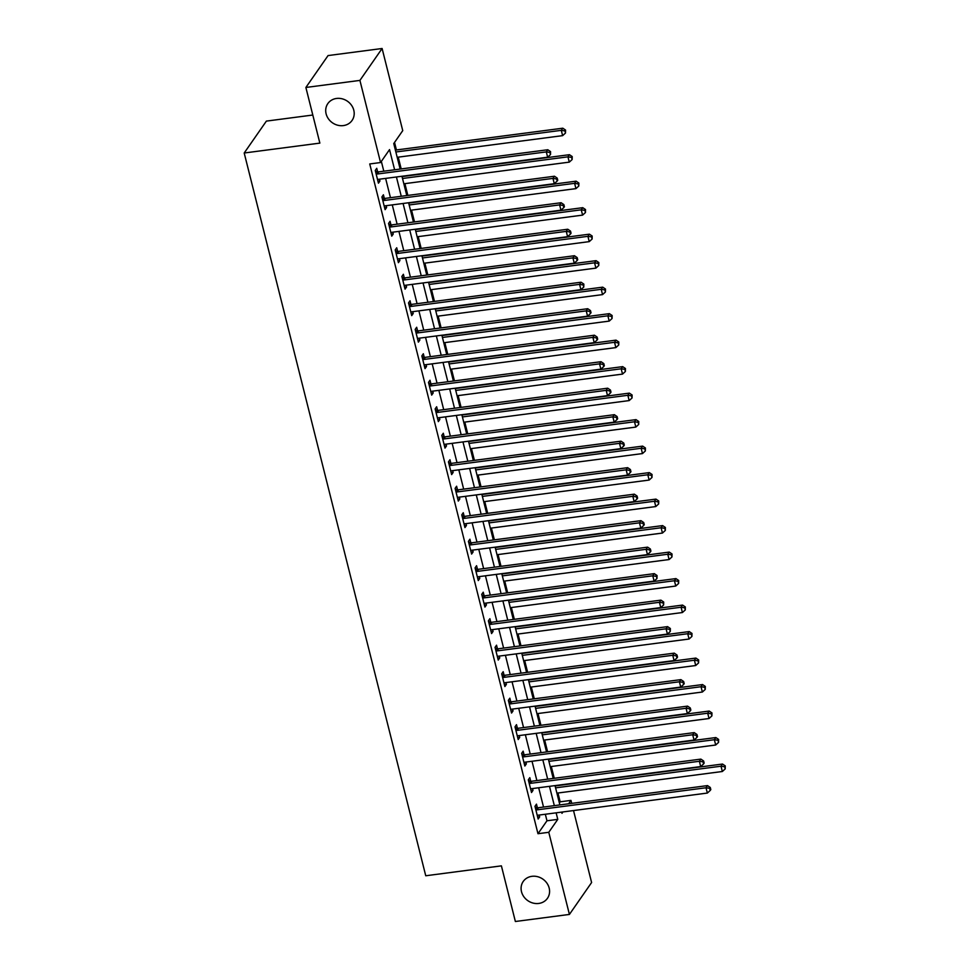 <?xml version="1.0" encoding="UTF-8"?>
<svg xmlns="http://www.w3.org/2000/svg" width="970" height="970" viewBox="0 0 970 970"><rect width="100%" height="100%" fill="white"/><g stroke="black" fill="none" stroke-linecap="round" stroke-linejoin="round"><path stroke-width="1.45" d="M531.936 876.322A14.756 13.131 34.8 0 1 546.862 883.076A14.756 13.131 34.8 0 1 547.456 898.305A14.756 13.131 34.8 0 1 538.75 903.446A14.756 13.131 34.8 0 1 523.812 896.68A14.756 13.131 34.8 0 1 523.23 881.451A14.756 13.131 34.8 0 1 531.936 876.322M336.541 98.455A14.756 13.131 34.8 0 1 351.479 105.221A14.756 13.131 34.8 0 1 352.061 120.45A14.756 13.131 34.8 0 1 343.356 125.591A14.756 13.131 34.8 0 1 328.43 118.825A14.756 13.131 34.8 0 1 327.836 103.596A14.756 13.131 34.8 0 1 336.541 98.455M312.801 115.03L266.386 121.104L244.197 153.005L425.745 875.764L501.393 865.858L515.373 921.5L569.414 914.431L548.778 832.296L557.774 819.371L556.137 812.836M244.197 153.005L319.858 143.111L305.877 87.47L328.066 55.569L382.107 48.5L402.744 130.635L393.747 143.56L400.149 169.059M559.375 802.954L560.163 801.814L557.956 792.999M554.258 778.292L551.299 766.506M547.601 751.798L544.643 740.013M540.945 725.293L537.986 713.52M534.288 698.8L531.33 687.027M527.631 672.307L524.673 660.534M520.987 645.814L518.029 634.04M514.33 619.321L511.372 607.547M507.674 592.828L504.715 581.054M501.017 566.334L498.059 554.561M494.361 539.841L491.402 528.068M487.704 513.348L484.745 501.575M481.047 486.855L478.089 475.082M474.403 460.362L471.444 448.589M467.746 433.869L464.788 422.095M461.089 407.376L458.131 395.602M454.433 380.883L451.474 369.097M447.776 354.389L444.818 342.604M441.12 327.896L438.161 316.111M434.463 301.391L431.517 289.618M427.818 274.898L424.86 263.125M421.162 248.405L418.203 236.631M414.505 221.912L411.547 210.138M407.849 195.419L404.89 183.645M401.192 168.925L398.233 157.152M396.427 149.962L394.535 142.42M560.163 801.814L570.966 800.395L571.718 803.366M573.525 810.568L591.603 882.53L569.414 914.431M394.62 169.786L389.54 149.598L380.555 162.536L369.74 163.954L537.974 833.715L546.971 820.778L545.334 814.254M543.527 807.052L538.677 787.761M536.871 780.559L532.021 761.268M530.214 754.066L525.364 734.775M523.558 727.573L518.707 708.27M516.901 701.08L512.051 681.777M510.244 674.587L505.406 655.284M503.6 648.093L498.75 628.79M496.943 621.6L492.093 602.297M490.286 595.107L485.436 575.804M483.63 568.614L478.78 549.311M476.973 542.121L472.123 522.818M470.317 515.628L465.479 496.325M463.66 489.135L458.822 469.832M457.015 462.629L452.166 443.338M450.359 436.136L445.509 416.845M443.702 409.643L438.852 390.352M437.046 383.15L432.196 363.859M430.389 356.657L425.539 337.366M423.732 330.164L418.894 310.873M417.076 303.671L412.238 284.38M410.431 277.177L405.581 257.875M403.775 250.684L398.925 231.381M397.118 224.191L392.268 204.888M390.461 197.698L385.611 178.395M383.805 171.205L381.343 161.396M377.621 171.738L376.748 168.295L375.257 170.453L378.445 183.172L379.949 181.014L379.488 179.195M384.278 198.232L383.405 194.788L381.901 196.946L385.102 209.665L386.606 207.507L386.145 205.688M390.922 224.725L390.061 221.281L388.558 223.439L391.759 236.159L393.25 234L392.801 232.182M397.579 251.23L396.718 247.774L395.214 249.933L398.415 262.652L399.907 260.493L399.458 258.687M404.235 277.723L403.374 274.267L401.871 276.426L405.06 289.145L406.563 286.987L406.115 285.18M410.892 304.216L410.019 300.761L408.528 302.919L411.716 315.638L413.22 313.48L412.759 311.673M417.549 330.709L416.676 327.254L415.184 329.412L418.373 342.131L419.877 339.973L419.416 338.166M424.205 357.202L423.332 353.747L421.841 355.905L425.03 368.624L426.533 366.466L426.072 364.659M430.85 383.696L429.989 380.24L428.485 382.398L431.686 395.117L433.178 392.959L432.729 391.152M437.506 410.189L436.645 406.745L435.142 408.891L438.343 421.611L439.834 419.452L439.386 417.646M444.163 436.682L443.302 433.238L441.799 435.384L445 448.104L446.491 445.945L446.042 444.139M450.82 463.175L449.959 459.731L448.455 461.878L451.644 474.597L453.148 472.438L452.699 470.632M457.476 489.668L456.603 486.225L455.112 488.371L458.301 501.09L459.804 498.944L459.343 497.125M464.133 516.161L463.26 512.718L461.768 514.876L464.957 527.583L466.461 525.437L466 523.618M470.789 542.654L469.916 539.211L468.413 541.369L471.614 554.076L473.117 551.93L472.657 550.111M477.434 569.147L476.573 565.704L475.07 567.862L478.271 580.569L479.762 578.423L479.313 576.604M484.091 595.641L483.23 592.197L481.726 594.355L484.927 607.074L486.419 604.916L485.97 603.097M490.747 622.134L489.886 618.69L488.383 620.848L491.572 633.568L493.075 631.409L492.627 629.591M497.404 648.627L496.543 645.183L495.039 647.342L498.228 660.061L499.732 657.903L499.271 656.084M504.06 675.12L503.187 671.677L501.696 673.835L504.885 686.554L506.388 684.396L505.928 682.589M510.717 701.625L509.844 698.17L508.353 700.328L511.542 713.047L513.045 710.889L512.584 709.082M517.374 728.118L516.501 724.663L514.997 726.821L518.198 739.54L519.702 737.382L519.241 735.575M524.018 754.611L523.157 751.156L521.654 753.314L524.855 766.033L526.346 763.875L525.898 762.068M530.675 781.105L529.814 777.649L528.311 779.807L531.511 792.526L533.003 790.368L532.554 788.561M537.332 807.598L536.471 804.142L534.967 806.3L538.156 819.019L539.659 816.861L539.211 815.055M305.877 87.47L359.918 80.401L382.107 48.5M537.974 833.715L548.778 832.296M380.555 162.536L359.918 80.401M554.331 805.646L549.481 786.343M547.674 779.152L542.824 759.849M541.017 752.659L536.18 733.356M534.361 726.154L529.523 706.863M527.716 699.661L522.866 680.37M521.06 673.168L516.21 653.877M514.403 646.675L509.553 627.384M507.746 620.182L502.896 600.891M501.09 593.688L496.24 574.398M494.433 567.195L489.595 547.904M487.789 540.702L482.939 521.399M481.132 514.209L476.282 494.906M474.475 487.716L469.625 468.413M467.819 461.223L462.969 441.92M461.162 434.73L456.312 415.427M454.506 408.237L449.668 388.934M447.849 381.743L443.011 362.44M441.204 355.25L436.354 335.947M434.548 328.757L429.698 309.454M427.891 302.252L423.041 282.961M421.235 275.759L416.385 256.468M414.578 249.266L409.728 229.975M407.921 222.773L403.083 203.482M401.265 196.279L396.427 176.989M561.666 812.108L561.982 813.333L562.939 811.951M568.626 803.766L570.966 800.395M401.956 176.261L406.806 195.564M408.612 202.754L413.462 222.057M415.269 229.247L420.107 248.55M421.926 255.74L426.764 275.043M428.57 282.234L433.42 301.537M435.227 308.727L440.077 328.03M441.883 335.22L446.733 354.523M448.54 361.713L453.39 381.016M455.197 388.206L460.047 407.509M461.853 414.711L466.691 434.002M468.498 441.204L473.348 460.495M475.154 467.698L480.004 486.988M481.811 494.191L486.661 513.482M488.468 520.684L493.318 539.975M495.124 547.177L499.974 566.468M501.781 573.67L506.631 592.961M508.438 600.163L513.275 619.466M515.082 626.656L519.932 645.959M521.739 653.149L526.589 672.452M528.395 679.643L533.245 698.946M535.052 706.136L539.902 725.439M541.709 732.629L546.559 751.932M548.365 759.122L553.203 778.425M555.022 785.615L559.86 804.918M546.971 820.778L557.774 819.371M377.973 181.269L379.949 181.014M384.629 207.762L386.606 207.507M391.274 234.255L393.25 234M397.93 260.748L399.907 260.493M404.587 287.241L406.563 286.987M411.244 313.734L413.22 313.48M417.9 340.228L419.877 339.973M424.557 366.733L426.533 366.466M431.213 393.226L433.178 392.959M437.858 419.719L439.834 419.452M444.515 446.212L446.491 445.945M451.171 472.705L453.148 472.438M457.828 499.198L459.804 498.944M464.484 525.692L466.461 525.437M471.141 552.185L473.117 551.93M477.786 578.678L479.762 578.423M484.442 605.171L486.419 604.916M491.099 631.664L493.075 631.409M497.755 658.157L499.732 657.903M504.412 684.65L506.388 684.396M511.069 711.143L513.045 710.889M517.725 737.636L519.702 737.382M524.37 764.13L526.346 763.875M531.026 790.635L533.003 790.368M537.683 817.128L539.659 816.861M376.117 173.897L376.421 173.969A2.304 2.049 -145.2 0 0 377.269 174.018L546.304 151.902L547.638 157.201L378.591 179.317A2.304 2.049 -145.2 0 0 377.827 179.571L377.585 179.717M375.451 171.217L377.924 171.811A2.304 2.049 -145.2 0 0 378.761 171.86L547.808 149.744L546.304 151.902L549.966 152.484L550.499 154.594L550.56 151.611L549.966 152.484M550.56 151.611L547.808 149.744M547.638 157.201L550.499 154.594M397.191 157.285L562.624 135.642L561.303 130.344L562.794 128.198L395.384 150.095M564.952 130.926L565.486 133.048L565.558 130.065L564.952 130.926L561.303 130.344L395.857 151.987M565.486 133.048L562.624 135.642M562.794 128.198L565.558 130.065M382.774 200.39L383.077 200.463A2.304 2.049 -145.2 0 0 383.914 200.511L552.961 178.395L554.294 183.694L385.248 205.81A2.304 2.049 -145.2 0 0 384.484 206.064L384.229 206.21M382.095 197.71L384.569 198.304A2.304 2.049 -145.2 0 0 385.417 198.353L554.464 176.237L552.961 178.395L556.622 178.977L557.156 181.087L557.75 180.226L557.216 178.116L556.622 178.977M557.216 178.116L554.464 176.237M554.294 183.694L557.156 181.087M389.431 226.883L389.734 226.956A2.304 2.049 -145.2 0 0 390.57 227.004L559.617 204.888L560.951 210.187L391.904 232.303A2.304 2.049 -145.2 0 0 391.14 232.558L390.886 232.703M388.752 224.203L391.225 224.797A2.304 2.049 -145.2 0 0 392.074 224.846L561.109 202.73L559.617 204.888L563.279 205.47L563.8 207.592L564.407 206.719L563.873 204.609L563.279 205.47M563.873 204.609L561.109 202.73M560.951 210.187L563.8 207.592M396.087 253.376L396.378 253.449A2.304 2.049 -145.2 0 0 397.227 253.497L566.274 231.381L567.596 236.68L398.561 258.796A2.304 2.049 -145.2 0 0 397.797 259.063L397.542 259.196M395.408 250.709L397.882 251.291A2.304 2.049 -145.2 0 0 398.731 251.339L567.765 229.235L566.274 231.381L569.923 231.963L570.457 234.085L571.063 233.212L570.53 231.102L569.923 231.963M570.53 231.102L567.765 229.235M567.596 236.68L570.457 234.085M403.847 183.779L569.281 162.135L567.947 156.837L569.451 154.691L402.041 176.588M571.609 157.419L572.142 159.541L572.215 156.558L571.609 157.419L567.947 156.837L402.514 178.48M572.142 159.541L569.281 162.135M569.451 154.691L572.215 156.558M410.504 210.272L575.938 188.629L574.604 183.33L576.107 181.184L408.697 203.082M578.265 183.912L578.799 186.034L578.872 183.051L578.265 183.912L574.604 183.33L409.17 204.973M578.799 186.034L575.938 188.629M576.107 181.184L578.872 183.051M417.161 236.765L582.594 215.122L581.26 209.823L582.764 207.677L415.342 229.575M584.922 210.405L585.456 212.527L585.516 209.544L584.922 210.405L581.26 209.823L415.827 231.466M585.456 212.527L582.594 215.122M582.764 207.677L585.516 209.544M402.732 279.869L403.035 279.942A2.304 2.049 -145.2 0 0 403.884 279.99L572.918 257.875L574.252 263.173L405.217 285.289A2.304 2.049 -145.2 0 0 404.441 285.556L404.199 285.689M402.065 277.202L404.538 277.796A2.304 2.049 -145.2 0 0 405.387 277.832L574.422 255.728L572.918 257.875L576.58 258.456L577.114 260.578L577.72 259.717L577.186 257.596L576.58 258.456M577.186 257.596L574.422 255.728M574.252 263.173L577.114 260.578M423.805 263.27L589.251 241.627L587.917 236.328L589.42 234.17L421.998 256.068M591.579 236.898L592.112 239.02L592.173 236.037L591.579 236.898L587.917 236.328L422.483 257.971M592.112 239.02L589.251 241.627M589.42 234.17L592.173 236.037M409.388 306.362L409.692 306.435A2.304 2.049 -145.2 0 0 410.54 306.484L579.575 284.368L580.909 289.666L411.874 311.782A2.304 2.049 -145.2 0 0 411.098 312.049L410.856 312.195M408.722 303.695L411.195 304.289A2.304 2.049 -145.2 0 0 412.032 304.337L581.078 282.221L579.575 284.368L583.237 284.95L583.77 287.071L583.843 284.089L583.237 284.95M583.843 284.089L581.078 282.221M580.909 289.666L583.77 287.071M416.045 332.855L416.348 332.928A2.304 2.049 -145.2 0 0 417.197 332.977L586.232 310.873L587.565 316.171L418.519 338.275A2.304 2.049 -145.2 0 0 417.755 338.542L417.512 338.688M415.378 330.188L417.852 330.782A2.304 2.049 -145.2 0 0 418.688 330.831L587.735 308.715L586.232 310.873L589.893 311.443L590.427 313.565L591.021 312.704L590.487 310.582L589.893 311.443M590.487 310.582L587.735 308.715M587.565 316.171L590.427 313.565M422.702 359.361L423.005 359.421A2.304 2.049 -145.2 0 0 423.854 359.47L592.888 337.366L594.222 342.665L425.175 364.768A2.304 2.049 -145.2 0 0 424.411 365.035L424.169 365.181M422.035 356.681L424.496 357.275A2.304 2.049 -145.2 0 0 425.345 357.324L594.392 335.208L592.888 337.366L596.55 337.936L597.083 340.058L597.678 339.197L597.144 337.075L596.55 337.936M597.144 337.075L594.392 335.208M594.222 342.665L597.083 340.058M429.358 385.854L429.661 385.927A2.304 2.049 -145.2 0 0 430.498 385.963L599.545 363.859L600.879 369.158L431.832 391.262A2.304 2.049 -145.2 0 0 431.068 391.528L430.813 391.674M428.679 383.174L431.153 383.768A2.304 2.049 -145.2 0 0 432.002 383.817L601.036 361.701L599.545 363.859L603.207 364.429L603.74 366.551L604.334 365.69L603.801 363.568L603.207 364.429M603.801 363.568L601.036 361.701M600.879 369.158L603.74 366.551M436.015 412.347L436.306 412.42A2.304 2.049 -145.2 0 0 437.155 412.468L606.201 390.352L607.523 395.651L438.488 417.767A2.304 2.049 -145.2 0 0 437.725 418.021L437.47 418.167M435.336 409.667L437.809 410.262A2.304 2.049 -145.2 0 0 438.658 410.31L607.693 388.194L606.201 390.352L609.851 390.922L610.385 393.044L610.991 392.183L610.457 390.061L609.851 390.922M610.457 390.061L607.693 388.194M607.523 395.651L610.385 393.044M430.462 289.763L595.907 268.12L594.574 262.821L596.065 260.663L428.655 282.561M598.235 263.391L598.757 265.513L598.829 262.531L598.235 263.391L594.574 262.821L429.128 284.465M598.757 265.513L595.907 268.12M596.065 260.663L598.829 262.531M437.118 316.256L602.552 294.613L601.23 289.315L602.722 287.156L435.312 309.054M604.88 289.885L605.413 292.006L605.486 289.024L604.88 289.885L601.23 289.315L435.785 310.958M605.413 292.006L602.552 294.613M602.722 287.156L605.486 289.024M443.775 342.749L609.208 321.106L607.875 315.808L609.378 313.649L441.968 335.547M611.536 316.378L612.07 318.5L612.143 315.517L611.536 316.378L607.875 315.808L442.441 337.451M612.07 318.5L609.208 321.106M609.378 313.649L612.143 315.517M450.432 369.243L615.865 347.599L614.531 342.301L616.035 340.143L448.625 362.04M618.193 342.871L618.727 344.993L618.799 342.01L618.193 342.871L614.531 342.301L449.098 363.944M618.727 344.993L615.865 347.599M616.035 340.143L618.799 342.01M457.088 395.736L622.522 374.093L621.188 368.794L622.691 366.636L455.282 388.533M624.85 369.364L625.383 371.486L625.444 368.503L624.85 369.364L621.188 368.794L455.754 390.437M625.383 371.486L622.522 374.093M622.691 366.636L625.444 368.503M442.672 438.84L442.963 438.913A2.304 2.049 -145.2 0 0 443.811 438.961L612.858 416.845L614.18 422.144L445.145 444.26A2.304 2.049 -145.2 0 0 444.369 444.515L444.127 444.66M441.993 436.161L444.466 436.755A2.304 2.049 -145.2 0 0 445.315 436.803L614.349 414.687L612.858 416.845L616.508 417.415L617.041 419.537L617.647 418.676L617.114 416.554L616.508 417.415M617.114 416.554L614.349 414.687M614.18 422.144L617.041 419.537M463.733 422.229L629.178 400.586L627.845 395.287L629.348 393.129L461.926 415.027M631.506 395.857L632.04 397.979L632.101 394.996L631.506 395.857L627.845 395.287L462.411 416.93M632.04 397.979L629.178 400.586M629.348 393.129L632.101 394.996M449.316 465.333L449.619 465.406A2.304 2.049 -145.2 0 0 450.468 465.454L619.503 443.338L620.836 448.637L451.802 470.753A2.304 2.049 -145.2 0 0 451.026 471.008L450.783 471.153M448.649 462.654L451.123 463.248A2.304 2.049 -145.2 0 0 451.971 463.296L621.006 441.18L619.503 443.338L623.164 443.908L623.698 446.03L624.304 445.169L623.771 443.047L623.164 443.908M623.771 443.047L621.006 441.18M620.836 448.637L623.698 446.03M470.389 448.722L635.835 427.079L634.501 421.78L636.005 419.622L468.583 441.52M638.163 422.35L638.696 424.472L638.757 421.489L638.163 422.35L634.501 421.78L469.068 443.423M638.696 424.472L635.835 427.079M636.005 419.622L638.757 421.489M455.973 491.826L456.276 491.899A2.304 2.049 -145.2 0 0 457.125 491.948L626.159 469.832L627.493 475.13L458.458 497.246A2.304 2.049 -145.2 0 0 457.682 497.501L457.44 497.646M455.306 489.147L457.779 489.741A2.304 2.049 -145.2 0 0 458.616 489.789L627.663 467.673L626.159 469.832L629.821 470.401L630.354 472.523L630.949 471.662L630.415 469.541L629.821 470.401M630.415 469.541L627.663 467.673M627.493 475.13L630.354 472.523M477.046 475.215L642.492 453.572L641.158 448.273L642.649 446.115L475.239 468.025M644.82 448.843L645.341 450.965L645.414 447.982L644.82 448.843L641.158 448.273L475.712 469.916M645.341 450.965L642.492 453.572M642.649 446.115L645.414 447.982M462.629 518.319L462.933 518.392A2.304 2.049 -145.2 0 0 463.781 518.441L632.816 496.325L634.15 501.623L465.103 523.739A2.304 2.049 -145.2 0 0 464.339 523.994L464.096 524.139M461.962 515.64L464.436 516.234A2.304 2.049 -145.2 0 0 465.273 516.283L634.319 494.166L632.816 496.325L636.478 496.895L637.011 499.016L637.605 498.156L637.072 496.034L636.478 496.895M637.072 496.034L634.319 494.166M634.15 501.623L637.011 499.016M483.703 501.708L649.136 480.065L647.814 474.766L649.306 472.608L481.896 494.518M651.464 475.349L651.998 477.458L652.07 474.475L651.464 475.349L647.814 474.766L482.369 496.41M651.998 477.458L649.136 480.065M649.306 472.608L652.07 474.475M469.286 544.813L469.589 544.885A2.304 2.049 -145.2 0 0 470.426 544.934L639.472 522.818L640.806 528.116L471.759 550.232A2.304 2.049 -145.2 0 0 470.996 550.487L470.753 550.633M468.607 542.133L471.08 542.727A2.304 2.049 -145.2 0 0 471.929 542.776L640.976 520.66L639.472 522.818L643.134 523.388L643.668 525.51L644.262 524.649L643.728 522.527L643.134 523.388M643.728 522.527L640.976 520.66M640.806 528.116L643.668 525.51M490.359 528.201L655.793 506.558L654.459 501.26L655.962 499.101L488.553 521.011M658.121 501.842L658.654 503.951L658.727 500.969L658.121 501.842L654.459 501.26L489.025 522.903M658.654 503.951L655.793 506.558M655.962 499.101L658.727 500.969M475.943 571.306L476.246 571.378A2.304 2.049 -145.2 0 0 477.082 571.427L646.129 549.311L647.463 554.61L478.416 576.726A2.304 2.049 -145.2 0 0 477.652 576.98L477.398 577.126M475.264 568.626L477.737 569.22A2.304 2.049 -145.2 0 0 478.586 569.269L647.62 547.153L646.129 549.311L649.791 549.893L650.312 552.003L650.918 551.142L650.385 549.02L649.791 549.893M650.385 549.02L647.62 547.153M647.463 554.61L650.312 552.003M497.016 554.694L662.449 533.051L661.116 527.753L662.619 525.595L495.209 547.504M664.777 528.335L665.311 530.444L665.384 527.474L664.777 528.335L661.116 527.753L495.682 549.396M665.311 530.444L662.449 533.051M662.619 525.595L665.384 527.474M482.599 597.799L482.89 597.872A2.304 2.049 -145.2 0 0 483.739 597.92L652.786 575.804L654.107 581.103L485.073 603.219A2.304 2.049 -145.2 0 0 484.309 603.473L484.054 603.619M481.92 595.119L484.394 595.713A2.304 2.049 -145.2 0 0 485.242 595.762L654.277 573.646L652.786 575.804L656.435 576.386L656.969 578.496L657.042 575.513L656.435 576.386M657.042 575.513L654.277 573.646M654.107 581.103L656.969 578.496M489.244 624.292L489.547 624.365A2.304 2.049 -145.2 0 0 490.396 624.413L659.43 602.297L660.764 607.596L491.729 629.712A2.304 2.049 -145.2 0 0 490.953 629.966L490.711 630.112M488.577 621.612L491.05 622.206A2.304 2.049 -145.2 0 0 491.899 622.255L660.934 600.139L659.43 602.297L663.092 602.879L663.625 604.989L663.698 602.018L663.092 602.879M663.698 602.018L660.934 600.139M660.764 607.596L663.625 604.989M495.9 650.785L496.203 650.858A2.304 2.049 -145.2 0 0 497.052 650.906L666.087 628.79L667.421 634.089L498.386 656.205A2.304 2.049 -145.2 0 0 497.61 656.46L497.367 656.605M495.233 648.105L497.707 648.7A2.304 2.049 -145.2 0 0 498.556 648.748L667.59 626.632L666.087 628.79L669.749 629.372L670.282 631.482L670.355 628.511L669.749 629.372M670.355 628.511L667.59 626.632M667.421 634.089L670.282 631.482M502.557 677.278L502.86 677.351A2.304 2.049 -145.2 0 0 503.709 677.399L672.744 655.284L674.077 660.582L505.03 682.698A2.304 2.049 -145.2 0 0 504.267 682.965L504.024 683.098M501.89 674.611L504.364 675.193A2.304 2.049 -145.2 0 0 505.2 675.241L674.247 653.137L672.744 655.284L676.405 655.865L676.939 657.987L677.533 657.114L676.999 655.005L676.405 655.865M676.999 655.005L674.247 653.137M674.077 660.582L676.939 657.987M509.214 703.771L509.517 703.844A2.304 2.049 -145.2 0 0 510.365 703.893L679.4 681.777L680.734 687.075L511.687 709.191A2.304 2.049 -145.2 0 0 510.923 709.458L510.681 709.591M508.547 701.104L511.008 701.686A2.304 2.049 -145.2 0 0 511.857 701.734L680.904 679.63L679.4 681.777L683.062 682.359L683.595 684.48L684.189 683.62L683.656 681.498L683.062 682.359M683.656 681.498L680.904 679.63M680.734 687.075L683.595 684.48M515.87 730.264L516.173 730.337A2.304 2.049 -145.2 0 0 517.01 730.386L686.057 708.27L687.39 713.568L518.344 735.684A2.304 2.049 -145.2 0 0 517.58 735.951L517.325 736.085M515.191 727.597L517.665 728.191A2.304 2.049 -145.2 0 0 518.513 728.227L687.56 706.124L686.057 708.27L689.718 708.852L690.252 710.974L690.846 710.113L690.313 707.991L689.718 708.852M690.313 707.991L687.56 706.124M687.39 713.568L690.252 710.974M522.527 756.758L522.83 756.83A2.304 2.049 -145.2 0 0 523.667 756.879L692.713 734.763L694.035 740.061L525 762.178A2.304 2.049 -145.2 0 0 524.236 762.444L523.982 762.59M521.848 754.09L524.321 754.684A2.304 2.049 -145.2 0 0 525.17 754.733L694.205 732.617L692.713 734.763L696.375 735.345L696.896 737.467L697.503 736.606L696.969 734.484L696.375 735.345M696.969 734.484L694.205 732.617M694.035 740.061L696.896 737.467M529.183 783.263L529.474 783.323A2.304 2.049 -145.2 0 0 530.323 783.372L699.37 761.268L700.692 766.567L531.657 788.671A2.304 2.049 -145.2 0 0 530.893 788.937L530.638 789.083M528.505 780.583L530.978 781.177A2.304 2.049 -145.2 0 0 531.827 781.226L700.861 759.11L699.37 761.268L703.02 761.838L703.553 763.96L704.159 763.099L703.626 760.977L703.02 761.838M703.626 760.977L700.861 759.11M700.692 766.567L703.553 763.96M503.672 581.188L669.106 559.544L667.772 554.246L669.276 552.088L501.854 573.997M671.434 554.828L671.967 556.95L672.028 553.967L671.434 554.828L667.772 554.246L502.339 575.889M671.967 556.95L669.106 559.544M669.276 552.088L672.028 553.967M510.317 607.681L675.763 586.038L674.429 580.739L675.932 578.593L508.51 600.491M678.091 581.321L678.624 583.443L678.685 580.46L678.091 581.321L674.429 580.739L508.995 602.382M678.624 583.443L675.763 586.038M675.932 578.593L678.685 580.46M516.974 634.174L682.419 612.531L681.086 607.232L682.577 605.086L515.167 626.984M684.747 607.814L685.281 609.936L685.341 606.953L684.747 607.814L681.086 607.232L515.64 628.875M685.281 609.936L682.419 612.531M682.577 605.086L685.341 606.953M523.63 660.667L689.064 639.024L687.742 633.725L689.234 631.579L521.824 653.477M691.392 634.307L691.925 636.429L691.998 633.446L691.392 634.307L687.742 633.725L522.296 655.368M691.925 636.429L689.064 639.024M689.234 631.579L691.998 633.446M530.287 687.172L695.72 665.529L694.399 660.23L695.89 658.072L528.48 679.97M698.048 660.8L698.582 662.922L698.655 659.939L698.048 660.8L694.399 660.23L528.953 681.874M698.582 662.922L695.72 665.529M695.89 658.072L698.655 659.939M536.943 713.665L702.377 692.022L701.043 686.724L702.547 684.565L535.137 706.463M704.705 687.293L705.238 689.415L705.311 686.433L704.705 687.293L701.043 686.724L535.61 708.367M705.238 689.415L702.377 692.022M702.547 684.565L705.311 686.433M543.6 740.159L709.034 718.515L707.7 713.217L709.203 711.058L541.793 732.956M711.362 713.787L711.895 715.909L711.956 712.926L711.362 713.787L707.7 713.217L542.266 734.86M711.895 715.909L709.034 718.515M709.203 711.058L711.956 712.926M550.257 766.652L715.69 745.009L714.356 739.71L715.86 737.552L548.438 759.449M718.018 740.28L718.552 742.402L718.612 739.419L718.018 740.28L714.356 739.71L548.923 761.353M718.552 742.402L715.69 745.009M715.86 737.552L718.612 739.419M535.828 809.756L536.131 809.829A2.304 2.049 -145.2 0 0 536.98 809.865L706.014 787.761L707.348 793.06L538.314 815.164A2.304 2.049 -145.2 0 0 537.538 815.43L537.295 815.576M535.161 807.076L537.635 807.67A2.304 2.049 -145.2 0 0 538.483 807.719L707.518 785.603L706.014 787.761L709.676 788.331L710.21 790.453L710.816 789.592L710.282 787.47L709.676 788.331M710.282 787.47L707.518 785.603M707.348 793.06L710.21 790.453M556.901 793.145L722.347 771.502L721.013 766.203L722.517 764.045L555.095 785.942M724.675 766.773L725.208 768.895L725.269 765.912L724.675 766.773L721.013 766.203L555.58 787.846M725.208 768.895L722.347 771.502M722.517 764.045L725.269 765.912M376.421 173.969L377.924 171.811M377.269 174.018L378.761 171.86M383.077 200.463L384.569 198.304M383.914 200.511L385.417 198.353M389.734 226.956L391.225 224.797M390.57 227.004L392.074 224.846M396.378 253.449L397.882 251.291M397.227 253.497L398.731 251.339M403.035 279.942L404.538 277.796M403.884 279.99L405.387 277.832M409.692 306.435L411.195 304.289M410.54 306.484L412.032 304.337M416.348 332.928L417.852 330.782M417.197 332.977L418.688 330.831M423.005 359.421L424.496 357.275M423.854 359.47L425.345 357.324M429.661 385.927L431.153 383.768M430.498 385.963L432.002 383.817M436.306 412.42L437.809 410.262M437.155 412.468L438.658 410.31M442.963 438.913L444.466 436.755M443.811 438.961L445.315 436.803M449.619 465.406L451.123 463.248M450.468 465.454L451.971 463.296M456.276 491.899L457.779 489.741M457.125 491.948L458.616 489.789M462.933 518.392L464.436 516.234M463.781 518.441L465.273 516.283M469.589 544.885L471.08 542.727M470.426 544.934L471.929 542.776M476.246 571.378L477.737 569.22M477.082 571.427L478.586 569.269M482.89 597.872L484.394 595.713M483.739 597.92L485.242 595.762M489.547 624.365L491.05 622.206M490.396 624.413L491.899 622.255M496.203 650.858L497.707 648.7M497.052 650.906L498.556 648.748M502.86 677.351L504.364 675.193M503.709 677.399L505.2 675.241M509.517 703.844L511.008 701.686M510.365 703.893L511.857 701.734M516.173 730.337L517.665 728.191M517.01 730.386L518.513 728.227M522.83 756.83L524.321 754.684M523.667 756.879L525.17 754.733M529.474 783.323L530.978 781.177M530.323 783.372L531.827 781.226M536.131 809.829L537.635 807.67M536.98 809.865L538.483 807.719"/></g></svg>
